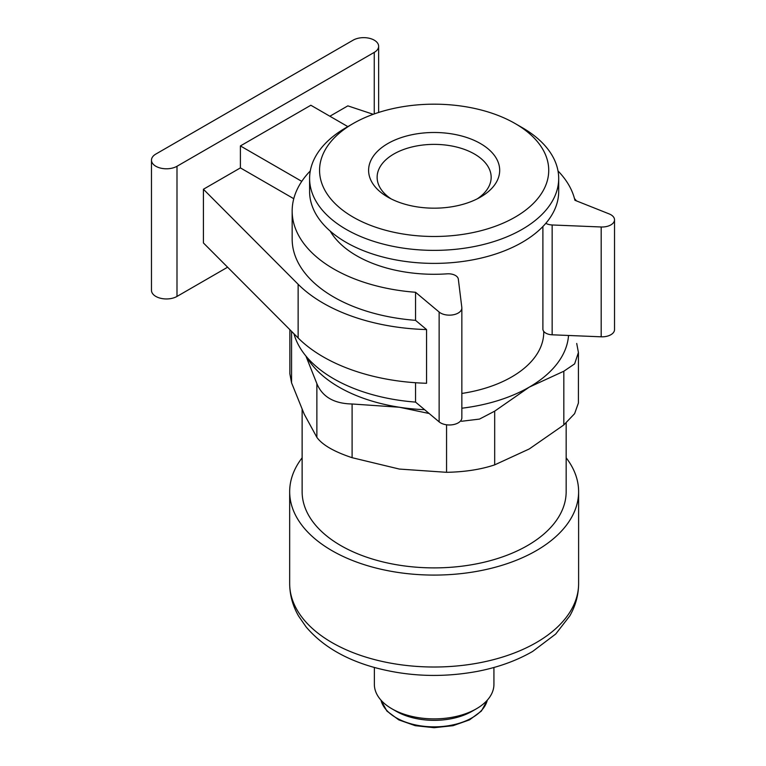 <?xml version="1.0" encoding="UTF-8"?>
<svg xmlns="http://www.w3.org/2000/svg" width="766" height="766" viewBox="0 0 766 766"><rect width="100%" height="100%" fill="white"/><g stroke="black" fill="none" stroke-linecap="round" stroke-linejoin="round"><path stroke-width="1.15" d="M289.864 329.667L289.864 373.798L291.559 382.828L304.217 414.157L316.875 437.357C322.333 444.922 334.072 451.701 352.101 457.695L399.335 469.06L446.559 472.316C464.857 471.961 480.895 469.472 494.683 464.866L529.258 448.962L563.833 424.948L574.615 413.65L578.407 403.021L578.426 352.484L574.624 363.879L563.833 371.232L529.258 387.136L494.683 411.16L479.487 419.088L461.496 421.281M566.16 422.985L566.16 491.676A132.02 76.217 180 0 1 434.14 567.893A132.02 76.217 180 0 1 302.13 491.676L302.13 409.523M566.16 457.8A144.468 83.408 180 0 1 578.617 491.676A144.468 83.408 180 0 1 434.14 575.084A144.468 83.408 180 0 1 289.672 491.676A144.468 83.408 180 0 1 302.13 457.8M493.926 667.473L493.926 684.373A59.786 34.518 180 0 1 476.414 708.78A59.786 34.518 180 0 1 391.876 708.78A59.786 34.518 180 0 1 374.363 684.373L374.363 667.473M476.414 708.78L472.095 711.269A53.668 30.985 180 0 1 396.194 711.269L391.876 708.78M576.721 343.455L578.416 352.484M429.161 413.506L399.335 407.234L352.101 403.988C334.12 403.653 322.381 396.874 316.875 383.651L305.912 356.037M374.258 52.375A14.947 8.627 0 0 0 378.634 46.276A14.947 8.627 0 0 0 369.413 38.3A14.947 8.627 0 0 0 353.126 40.167L155.852 154.062A14.947 8.627 0 0 0 151.476 160.161A14.947 8.627 0 0 0 160.707 168.137A14.947 8.627 0 0 0 176.994 166.27L374.258 52.375L374.258 113.933M151.476 160.161L151.476 290.333A14.947 8.627 0 0 0 160.707 298.3A14.947 8.627 0 0 0 176.994 296.432L227.598 267.21M522.211 127.625L515.164 123.556A114.584 66.154 180 0 1 515.164 217.113A114.584 66.154 180 0 1 353.126 217.113A114.584 66.154 180 0 1 353.126 123.556A114.584 66.154 180 0 1 515.164 123.556L522.211 127.625A124.542 71.908 180 0 1 558.692 178.468A124.542 71.908 180 0 1 434.14 250.377A124.542 71.908 180 0 1 309.598 178.468A124.542 71.908 180 0 1 346.079 127.625L353.126 123.556M480.493 143.577A65.541 37.84 180 0 1 480.493 197.092A65.541 37.84 180 0 1 387.797 197.092A65.541 37.84 180 0 1 387.797 143.577A65.541 37.84 180 0 1 480.493 143.577M347.841 126.61L310.852 105.248L240.4 145.933L240.4 167.898L203.411 189.25L203.411 242.937L298.137 337.959A156.925 90.599 0 0 0 426.566 383.268L426.566 329.572L415.555 320.341A141.978 81.972 0 0 1 292.162 239.078L292.162 211.014A141.978 81.972 0 0 0 415.555 292.277L439.138 312.04A12.457 7.191 0 0 0 453.099 314.826A12.457 7.191 0 0 0 461.85 307.961A12.457 7.191 0 0 0 461.821 307.453L458.327 279.14A9.968 5.755 0 0 0 447.2 273.835A109.595 63.281 0 0 1 330.223 231.121M203.411 189.25L298.137 284.272A156.925 90.599 0 0 0 426.566 329.572M373.233 114.297L347.841 105.861L329.878 116.231M293.771 198.71L240.4 167.898M240.4 145.933L301.775 181.36M576.453 200.893A156.925 90.599 0 0 0 574.462 198.518M558.692 178.468L558.692 191.481A124.542 71.908 180 0 1 434.14 263.389A124.542 71.908 180 0 1 309.598 191.481L309.598 178.468M293.933 333.746A141.978 81.972 0 0 0 415.555 402.102L439.138 421.865A12.457 7.191 0 0 0 453.099 424.651A12.457 7.191 0 0 0 461.85 417.786L461.85 307.961M415.555 382.732L415.555 402.102M542.893 226.535L542.893 329.064A9.968 5.755 0 0 0 552.152 334.799L601.186 336.81A12.457 7.191 0 0 0 614.524 329.639L614.524 219.813A12.457 7.191 0 0 0 609.133 213.896L574.902 200.271A141.978 81.972 0 0 0 558.002 170.933M545.823 223.308A9.968 5.755 0 0 0 552.152 224.974L601.186 226.985A12.457 7.191 0 0 0 614.524 219.813M415.555 292.277L415.555 320.341M310.287 170.933A141.978 81.972 0 0 0 292.162 211.014M543.745 331.391L543.745 332.224A109.595 63.281 180 0 1 461.85 393.446M568.535 335.47A134.51 77.653 180 0 1 529.258 387.136A134.51 77.653 180 0 1 461.85 408.221M424.603 409.686A134.51 77.653 180 0 1 399.335 407.234A134.51 77.653 180 0 1 306.524 356.765M391.024 198.834A57.019 32.919 180 0 1 377.131 177.3A57.019 32.919 180 0 1 412.328 146.881A57.019 32.919 180 0 1 474.46 154.023A57.019 32.919 180 0 1 491.159 177.3A57.019 32.919 180 0 1 477.266 198.834M578.617 491.676L578.617 583.606A144.468 83.408 180 0 1 434.14 667.014A144.468 83.408 180 0 1 289.672 583.606L289.672 491.676M487.291 700.172A53.668 30.985 180 0 1 434.14 726.857A53.668 30.985 180 0 1 380.999 700.172M563.833 424.948L563.833 371.232M446.559 472.316L446.559 424.785M494.683 464.866L494.683 411.16M316.875 437.357L316.875 383.651M352.101 457.695L352.101 403.988M291.559 382.828L291.559 331.372M176.994 166.27L176.994 296.432M298.137 284.272L298.137 337.959M601.186 226.985L601.186 336.81M552.152 224.974L552.152 334.799M439.138 312.04L439.138 421.865M578.617 583.606C578.531 594.981 575.592 605.753 569.78 615.921L555.714 634.028L532.648 651.435C516.466 660.761 497.938 667.435 477.055 671.437C441.149 677.996 406.162 676.464 372.123 666.832C343.637 658.521 321.615 645.202 306.065 626.875L298.548 615.988C292.717 605.801 289.749 595.01 289.672 583.606M487.339 700.124L481.431 711.02L469.491 719.887L453.032 725.689L434.14 727.7L415.249 725.68L398.799 719.887L386.859 711.02L380.951 700.124M378.634 46.276L378.634 112.458"/></g></svg>
